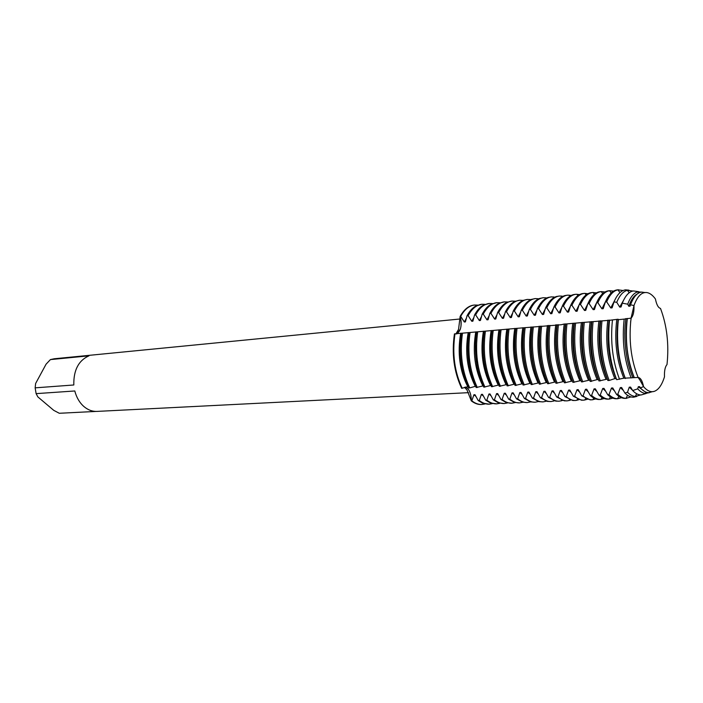 <?xml version="1.0" encoding="UTF-8"?>
<svg xmlns="http://www.w3.org/2000/svg" width="703" height="703" viewBox="0 0 703 703"><rect width="100%" height="100%" fill="white"/><g stroke="black" fill="none" stroke-linecap="round" stroke-linejoin="round"><path stroke-width="1.05" d="M460.316 329.241L456.546 333.951C460.922 331.175 462.126 325.331 460.14 316.42C461.44 320.946 461.493 325.217 460.316 329.241M455.904 333.925L458.558 329.356L460.14 316.42L460.685 316.368L464.314 322.009L465.404 321.904L467.047 315.735L468.136 315.629L471.792 321.289L472.882 321.183L474.551 314.988L475.659 314.874C479.472 307.896 484.015 304.091 489.279 303.468L492.531 303.564M556.706 397.002L553.217 390.877L552.022 390.938L549.702 397.318L548.507 397.371L545.045 391.272L543.858 391.334L541.565 397.687L540.387 397.74L536.96 391.676L535.783 391.729L533.515 398.047L532.347 398.1L528.946 392.063L527.786 392.125L525.545 398.408L524.385 398.46L521.011 392.45L519.86 392.511L517.645 398.768L516.503 398.821L513.155 392.836L512.012 392.889L509.824 399.119L508.691 399.172L505.378 393.214L504.244 393.276L502.083 399.471L500.958 399.515L497.671 393.592L496.555 393.654L494.411 399.814L493.304 399.866L490.035 393.97L488.928 394.023L486.819 400.156L485.711 400.209L482.478 394.339L481.379 394.392L479.288 400.499L478.198 400.543L474.991 394.708L473.901 394.761L471.836 400.833L471.3 400.859C471.159 393.46 469.226 388.838 465.5 387.002L468.233 389.093C470.325 392.063 471.344 395.982 471.3 400.859L467.02 389.989L464.481 387.3M631.206 318.02L630.573 322.255L631.206 318.02M639.915 380.033L638.104 377.441C640.538 377.766 642.357 380.824 643.561 386.624L639.915 380.033L643.561 386.624C647.076 390.771 650.565 392.379 654.036 391.43C658.403 390.007 661.883 385.147 664.476 376.852C664.256 370.833 665.1 366.738 667.006 364.558C669.124 344.268 666.954 325.559 660.495 308.415C658.263 307.835 656.567 304.68 655.416 298.96C652.604 295.119 649.704 292.975 646.698 292.545C641.558 292.044 637.322 296.385 633.983 305.568C634.203 311.824 633.236 316.007 631.074 318.125C628.596 339.857 630.942 359.628 638.104 377.441L639.915 380.033M609.536 320.278L583.007 322.466C580.722 343.925 583.121 363.592 590.23 381.457L596.847 379.673L598.429 379.594L599.009 380.991L607.251 379.11L607.884 380.516L609.185 380.446L614.545 378.715L616.162 378.627L616.68 379.673L623.526 378.232L638.104 377.441C630.942 359.628 628.596 339.857 631.074 318.125L633.983 305.568L631.074 318.125L624.167 319.092M460.219 318.977L54.263 358.767L50.414 359.593L89 355.823C78.551 360.481 73.49 370.2 73.815 384.98L35.15 387.845L36.117 393.636L74.799 390.973C76.495 397.459 79.509 402.634 83.85 406.492C87.919 409.954 92.313 411.598 97.023 411.404L468.558 392.661M461.73 333.231L454.446 333.881C451.563 353.75 453.971 371.905 461.669 388.328L467.987 386.676M474.209 305.067C469.121 305.55 464.657 308.933 460.825 315.225L460.14 316.42C464.015 309.505 468.62 305.726 473.945 305.084L474.209 305.067M96.039 411.422L59.298 413.276L53.736 410.341L37.865 396.914L36.117 393.636M35.15 387.845L35.625 383.486L46.082 364.18L50.414 359.593M660.495 308.415L660.495 308.415C666.954 325.559 669.124 344.268 667.006 364.558M649.519 392.634L645.284 393.425C642.744 393.144 640.222 391.615 637.718 388.838L638.306 386.712L639.633 386.65L640.38 387.863L643.561 386.624C646.444 390.051 649.335 391.738 652.252 391.703L654.036 391.43C658.403 390.007 661.883 385.147 664.476 376.852M468.62 387.959L469.709 387.898C462.047 371.386 459.63 353.134 462.486 333.16L461.388 333.266C458.532 353.222 460.94 371.456 468.62 387.959M469.718 387.907L475.553 386.263M476.845 331.886L468.945 332.589C466.124 352.642 468.532 370.964 476.177 387.555L483.189 385.85M484.508 331.21L476.572 331.913C473.787 352.062 476.195 370.472 483.805 387.151L490.896 385.437M492.241 330.524L484.279 331.227C481.529 351.474 483.936 369.971 491.52 386.738L498.682 385.007M500.061 329.83L492.065 330.542C489.341 350.876 491.749 369.47 499.297 386.316L506.547 384.585M507.953 329.127L499.921 329.839C497.232 350.279 499.648 368.961 507.162 385.903L514.482 384.154M515.923 328.424L507.865 329.136C505.211 349.672 507.619 368.451 515.097 385.472L522.505 383.715M564.228 324.013L561.275 324.742L515.879 328.424C513.26 349.057 515.668 367.933 523.111 385.051L530.598 383.276M523.972 327.703C521.398 348.442 523.805 367.414 531.204 384.611L538.779 382.836M532.153 326.983C529.614 347.818 532.022 366.878 539.386 384.181L547.048 382.388M540.414 326.245C537.909 347.185 540.326 366.351 547.646 383.733L555.396 381.931M548.762 325.507C546.301 346.544 548.709 365.806 555.985 383.293L563.824 381.474M557.189 324.76C554.772 345.902 557.18 365.261 564.421 382.836L572.347 381.008M583.007 322.466L565.713 324.004C563.331 345.252 565.739 364.716 572.936 382.388L580.95 380.543M581.53 381.922L589.65 380.077M625.16 378.144L625.16 378.135C617.893 360.472 615.547 340.832 618.122 319.232L609.536 320.287C607.366 341.886 609.747 361.685 616.68 379.673M637.718 388.838L632.691 390.569L630.591 387.089L629.273 387.151L627.489 392.256L624.914 393.065L621.637 387.529L620.336 387.59L617.779 394.242L616.487 394.304L612.77 387.959L611.487 388.021L608.965 394.647L607.691 394.699L604.009 388.39L602.735 388.451L600.239 395.033L598.974 395.095L595.327 388.812L594.07 388.873L591.601 395.429L590.353 395.481L586.733 389.234L585.485 389.295L583.051 395.815L581.812 395.868L578.226 389.655L576.996 389.717L574.588 396.193L573.358 396.255L569.808 390.068L568.586 390.121L566.205 396.571L564.992 396.633L561.469 390.473L560.265 390.534L557.91 396.949L556.714 397.002L564.228 400.824L567.242 400.859C564.122 400.982 561.012 399.673 557.91 396.949M475.659 314.882L479.341 320.568L480.448 320.463L482.144 314.232L483.251 314.118L486.959 319.839L488.075 319.733L489.798 313.468L490.922 313.353L494.648 319.1L495.782 318.995L497.531 312.694L498.664 312.58L502.417 318.354L503.559 318.248L505.343 311.921L506.485 311.807L510.264 317.607L511.415 317.492L513.225 311.13L514.385 311.016L518.19 316.842L519.35 316.737L521.187 310.339L522.355 310.225L526.187 316.078L527.364 315.963L529.227 309.54L530.413 309.417L534.271 315.304L535.458 315.19L537.356 308.731L538.542 308.608L542.435 314.522L543.63 314.408L545.554 307.914L546.758 307.791L550.677 313.731L551.881 313.617L553.841 307.088L555.062 306.965L558.999 312.932L560.221 312.817L562.215 306.253L563.446 306.13L567.418 312.123L568.648 312.009L570.669 305.41L571.908 305.287L575.915 311.315L577.154 311.192L579.21 304.557L580.467 304.434L584.492 310.489L585.757 310.366L587.849 303.696L589.114 303.573L593.165 309.663L594.439 309.54L596.566 302.826L597.849 302.703L601.935 308.819L603.218 308.696L605.38 301.947L606.671 301.824L610.784 307.976L612.085 307.844L614.009 301.912L616.751 302.299L619.73 307.114L621.048 306.991L622.296 303.186L627.674 304.171L628.772 306.244L630.099 306.121L630.547 304.768L633.983 305.568C636.856 297.545 640.495 293.204 644.888 292.536L641.505 292.07C637.12 292.712 633.465 296.947 630.547 304.768M631.162 377.933C624.194 360.191 621.856 340.586 624.167 319.1L618.359 319.689L618.122 319.232M565.713 323.995L564.228 324.021C561.346 344.971 563.701 363.987 571.293 381.07M469.252 332.563L462.486 333.16M655.416 298.96C652.604 295.119 649.704 292.975 646.698 292.545L644.888 292.536M627.287 318.696C624.914 340.27 627.252 359.927 634.291 377.669M640.38 387.863C643.236 391.114 646.092 392.713 648.966 392.669L650.17 392.309M642.753 292.237L641.505 292.07M627.225 318.424C624.334 337.194 627.401 362.818 634.255 377.652M625.89 318.538C622.999 337.299 626.065 362.906 632.928 377.722M638.306 386.712L644.475 391.395M637.252 293.986C633.869 295.752 631.039 299.847 628.772 306.244M627.674 304.171C630.398 297.07 633.755 292.966 637.753 291.859L642.612 292.22M618.359 319.689C616.136 341.131 618.482 360.744 625.389 378.522M632.691 390.569C635.53 393.557 638.359 395.016 641.198 394.954L645.108 393.803M637.516 291.517L633.482 290.954C629.062 291.569 625.336 295.647 622.296 303.178M616.803 319.347C614.22 340.937 616.566 360.56 623.842 378.214M629.273 387.151L632.472 390.2M625.239 297.264L619.73 307.114M619.536 379.269C612.629 361.368 610.266 341.649 612.436 320.12M640.609 394.945L635.301 396.457C632.691 396.29 630.09 394.893 627.489 392.256M616.751 302.299C619.686 295.278 623.245 291.288 627.428 290.33L632.902 291.042M624.914 393.065C627.779 395.903 630.635 397.292 633.491 397.221L636.821 396.413M628.939 290.154L625.529 289.847C621.021 290.453 617.181 294.478 614.009 301.912M609.114 320.032C606.487 341.517 608.833 361.052 616.162 378.627L616.25 378.618M607.814 320.146C605.169 341.623 607.524 361.149 614.861 378.706M620.336 387.59L623.464 390.543M614.923 299.873L610.784 307.976M609.185 380.446C602.19 362.37 599.782 342.475 601.979 320.779M630.995 396.914L626.021 398.337C623.271 398.276 620.529 396.914 617.779 394.242M606.671 301.824C609.8 294.645 613.57 290.655 617.972 289.838L623.104 290.515M600.678 320.893C598.473 342.581 600.88 362.449 607.884 380.516M616.487 394.304C619.422 397.142 622.357 398.504 625.283 398.39L626.558 398.337M618.508 289.768L617.234 289.9C612.603 290.462 608.649 294.478 605.38 301.947M600.204 320.823C597.524 342.203 599.87 361.632 607.251 379.11L607.313 379.11M598.912 320.937C596.223 342.308 598.569 361.729 605.968 379.189M611.487 388.021L614.545 390.886M605.555 301.525L601.935 308.819M600.3 380.921C593.253 362.941 590.845 343.161 593.086 321.57M621.522 397.731L617.603 398.715C614.721 398.75 611.847 397.397 608.965 394.647M597.849 302.703C601.091 295.383 605.011 291.385 609.589 290.717L613.605 291.112M591.794 321.684C589.553 343.257 591.952 363.029 599.009 380.991M607.691 394.699C610.652 397.52 613.605 398.873 616.566 398.759L616.742 398.75M608.728 290.805L608.552 290.822C603.877 291.394 599.879 295.392 596.566 302.826M591.39 321.605C588.657 342.827 590.995 362.133 598.394 379.506M590.107 321.719C587.365 342.985 589.72 362.3 597.163 379.664M602.735 388.451L605.722 391.228M596.601 302.756L593.165 309.663M591.504 381.395C584.404 363.513 582.005 343.829 584.29 322.352M612.84 398.135L609.185 399.076C606.206 399.19 603.218 397.845 600.239 395.042M589.114 303.573C592.462 296.165 596.495 292.176 601.214 291.596L604.967 291.991M598.974 395.095C601.909 397.854 604.852 399.199 607.796 399.137L609.185 399.076M601.214 291.596L599.826 291.745C595.16 292.386 591.161 296.367 587.849 303.696M582.655 322.378C579.913 342.967 582.11 361.869 589.255 379.084M581.39 322.492C578.604 343.653 580.959 362.871 588.455 380.138M594.07 388.873L596.988 391.571M587.796 303.872L584.492 310.489M582.796 381.861C575.652 364.075 573.244 344.496 575.581 323.125M604.246 398.531L600.626 399.436C597.62 399.559 594.606 398.214 591.601 395.429M580.467 304.434C583.859 297.053 587.936 293.081 592.699 292.501L596.408 292.861M574.316 323.239C571.978 344.593 574.386 364.154 581.539 381.922M590.353 395.481C593.2 398.126 596.056 399.462 598.93 399.497L600.626 399.436M592.699 292.501L591.003 292.694C586.416 293.476 582.488 297.431 579.219 304.557M574.017 323.152C571.267 343.09 573.332 361.579 580.195 378.627M572.769 323.257C569.931 344.312 572.286 363.433 579.826 380.604M585.485 389.295L588.341 391.914M579.105 304.935L575.915 311.315M574.184 382.318C566.996 364.629 564.588 345.155 566.961 323.89M595.74 398.926L592.154 399.796C589.123 399.919 586.082 398.592 583.051 395.815M571.908 305.287C575.335 297.94 579.457 293.977 584.263 293.397L587.936 293.731M581.812 395.868L590.133 399.849L592.154 399.796M584.263 293.397L582.26 293.643C577.761 294.566 573.894 298.494 570.669 305.41M565.467 323.907C562.716 343.205 564.632 361.272 571.214 378.117M576.996 389.717L579.79 392.256M570.502 305.981L567.418 312.123M565.651 382.775C558.419 365.182 556.011 345.806 558.428 324.645M587.321 399.313L583.771 400.156C580.704 400.271 577.646 398.952 574.588 396.193M563.446 306.13C566.908 298.819 571.064 294.865 575.915 294.285L579.553 294.583M573.358 396.255L581.425 400.192L583.771 400.156M575.915 294.285L573.586 294.592C569.175 295.647 565.388 299.531 562.215 306.253M557.004 324.663C554.263 343.301 556.029 360.938 562.312 377.564M555.783 324.768C552.848 345.621 555.203 364.541 562.848 381.527M568.586 390.121L571.319 392.59M561.996 307.009L558.999 312.932M557.215 383.223C549.939 365.727 547.532 346.456 549.983 325.392M578.982 399.699L575.467 400.508C572.374 400.631 569.289 399.313 566.205 396.571M555.062 306.965C558.56 299.68 562.76 295.743 567.655 295.155L571.249 295.436M564.992 396.633L572.787 400.508L575.467 400.508M567.655 295.155L565.001 295.55C560.678 296.728 556.961 300.568 553.841 307.088M548.63 325.401C545.897 343.389 547.514 360.577 553.481 376.949M547.417 325.515C544.438 346.263 546.793 365.085 554.482 381.984M560.265 390.534L562.945 392.924M553.577 308.019L550.677 313.731M548.858 383.671C541.538 366.272 539.131 347.089 541.626 326.139M570.731 400.077L567.242 400.859M546.758 307.791C550.3 300.541 554.535 296.622 559.465 296.025L563.024 296.279M559.465 296.025L556.486 296.508C552.259 297.791 548.621 301.596 545.554 307.914M540.335 326.139C537.628 343.468 539.087 360.173 544.728 376.272M539.131 326.245C536.117 346.895 538.472 365.622 546.205 382.432M552.022 390.938L554.649 393.267M545.256 309.012L542.435 314.522M540.581 384.11C533.226 366.808 530.818 347.721 533.349 326.869M562.549 400.455L559.105 401.202C555.959 401.325 552.822 400.033 549.702 397.318M538.542 308.608C542.118 301.394 546.389 297.483 551.363 296.886L554.887 297.123M548.507 397.371L555.739 401.114L559.105 401.202M551.363 296.886L548.05 297.466C543.92 298.854 540.361 302.606 537.356 308.731M532.101 326.992C529.447 343.609 530.765 359.787 536.046 375.516M530.932 326.974C527.874 347.528 530.238 366.158 538.006 382.88M543.858 391.334L546.433 393.601M537.013 309.979L534.271 315.304M532.391 384.55C525 367.335 522.584 348.354 525.159 327.598M554.456 400.824L551.038 401.545C547.874 401.668 544.711 400.385 541.565 397.687M530.413 309.417C534.016 302.228 538.322 298.336 543.34 297.729L546.829 297.949M540.387 397.74L547.321 401.395L551.038 401.545M543.34 297.729L539.684 298.432C535.66 299.909 532.18 303.617 529.227 309.54M523.92 328.055L523.911 328.055C521.371 343.899 522.549 359.444 527.443 374.681M522.821 327.695C519.719 348.143 522.074 366.685 529.895 383.32M535.783 391.729L538.305 393.935M528.849 310.937L526.187 316.078M524.289 384.98C516.854 367.854 514.438 348.969 517.057 328.319M546.442 401.185L543.059 401.888C539.86 402.011 536.679 400.736 533.515 398.047M522.355 310.225C525.993 303.063 530.334 299.179 535.387 298.573L538.841 298.775M532.347 398.1L538.981 401.659L543.059 401.888M535.387 298.573L531.389 299.399C527.47 300.963 524.069 304.61 521.187 310.339M515.65 329.979C513.436 344.813 514.517 359.4 518.902 373.741M514.781 328.406C511.643 348.767 513.998 367.212 521.863 383.75M527.786 392.125L530.255 394.269M520.782 311.877L518.19 316.842M516.257 385.411C508.787 368.381 506.38 349.584 509.025 329.03M538.498 401.545L535.15 402.221C531.934 402.353 528.726 401.079 525.545 398.408M514.385 311.016C518.049 303.889 522.434 300.023 527.522 299.408L530.941 299.592M524.385 398.46L530.703 401.914L535.15 402.221M527.522 299.408L523.173 300.366C519.359 302.009 516.046 305.594 513.225 311.13M507.425 332.273C505.589 345.955 506.591 359.426 510.431 372.687M506.828 329.118C503.647 349.373 506.002 367.731 513.902 384.181M519.86 392.511L522.285 394.594M512.786 312.8L510.264 317.607M508.313 385.842C500.8 368.89 498.392 350.191 501.072 329.742M530.633 401.896L527.32 402.555C524.078 402.687 520.853 401.422 517.645 398.768M506.485 311.807C510.185 304.707 514.596 300.849 519.728 300.234L523.111 300.401M516.503 398.821L522.505 402.16L527.32 402.555M519.728 300.234L515.027 301.341C511.318 303.055 508.093 306.578 505.343 311.921M499.288 334.716C497.829 347.141 498.743 359.391 502.021 371.474M498.945 329.821C495.729 349.98 498.084 368.24 506.028 384.611M512.012 392.889L514.403 394.928M504.877 313.705L502.417 318.354M500.439 386.263C492.9 369.4 490.483 350.788 493.207 330.436M522.847 402.248L519.561 402.889C516.301 403.012 513.049 401.756 509.824 399.119M498.664 312.58C502.399 305.515 506.845 301.675 512.004 301.051L515.352 301.2M508.691 399.172L514.376 402.38L519.561 402.889M512.004 301.051L506.951 302.316C503.357 304.083 500.22 307.545 497.531 312.694M491.239 337.352C490.158 348.389 490.966 359.295 493.664 370.05M491.151 330.507C487.891 350.577 490.246 368.75 498.225 385.033M504.244 393.276L506.582 395.253M497.047 314.593L494.648 319.1M492.645 386.676C485.07 369.901 482.662 351.386 485.413 331.131M515.132 402.599L511.872 403.214C508.594 403.346 505.325 402.09 502.083 399.471M490.922 313.353C494.684 306.315 499.165 302.483 504.359 301.868L507.671 302M500.958 399.515L506.309 402.591L511.872 403.214M504.359 301.868L498.945 303.301C495.466 305.12 492.416 308.503 489.798 313.468M483.277 340.261C482.574 349.725 483.269 359.092 485.36 368.346M483.427 331.201C480.131 351.166 482.486 369.251 490.501 385.455M496.555 393.654L498.849 395.578M489.288 315.471L486.959 319.839M484.929 387.089C477.319 370.402 474.912 351.975 477.697 331.816M507.496 402.933L504.262 403.54C500.958 403.663 497.68 402.424 494.411 399.814M483.251 314.118C487.038 307.114 491.555 303.292 496.784 302.668L500.061 302.782M493.304 399.866L498.313 402.793L504.262 403.54M496.784 302.668L491.002 304.285C487.636 306.139 484.683 309.461 482.144 314.232M475.421 343.626L477.1 366.184M475.773 331.878C472.442 351.755 474.797 369.752 482.847 385.868M488.928 394.023L491.186 395.903M481.617 316.341L479.341 320.568M477.284 387.494C469.648 370.894 467.231 352.563 470.052 332.493M499.93 403.276L496.722 403.856C493.401 403.988 490.096 402.757 486.819 400.156M485.711 400.209L490.386 402.977L496.722 403.856M489.279 303.468L483.137 305.269C479.885 307.158 477.029 310.401 474.56 314.988M467.715 347.923L468.831 363.064M462.214 388.302C454.516 371.869 452.108 353.714 454.99 333.828M454.446 333.881C451.563 353.75 453.971 371.905 461.669 388.328M471.3 400.859C474.613 403.425 477.952 404.647 481.318 404.515L481.863 404.489C478.497 404.62 475.149 403.399 471.836 400.833M485 403.944L481.863 404.489M460.685 316.368C464.56 309.443 469.156 305.664 474.481 305.032L477.671 305.111M468.198 332.545C464.832 352.335 467.187 370.244 475.272 386.281M481.379 394.392L483.602 396.228M474.015 317.185L471.792 321.289M460.693 333.213C457.293 352.915 459.648 370.736 467.759 386.694M473.901 394.761L476.08 396.545M466.484 318.028L464.314 322.009M492.425 403.61L489.262 404.172C485.914 404.304 482.592 403.083 479.288 400.499M468.136 315.629C471.977 308.679 476.546 304.882 481.845 304.25L485.061 304.346M478.198 400.543L482.522 403.153L489.262 404.172M481.845 304.25L475.333 306.262C472.196 308.178 469.437 311.332 467.047 315.735M652.252 391.703L648.966 392.669M645.96 392.116L645.284 393.425M638.614 293.054L637.753 291.859M646.259 393.46L641.198 394.954M638.702 291.675L633.482 290.954M636.672 393.768L635.301 396.457M629.185 292.791L627.428 290.33M636.03 396.474L633.491 397.221M628.148 290.216L625.529 289.847M627.559 395.279L626.021 398.337M619.941 292.641L617.972 289.838M618.816 396.255L617.603 398.715M611.153 292.966L609.589 290.717M617.832 398.706L616.566 398.759M609.817 290.691L608.552 290.822M610.353 396.852L609.281 399.067M602.699 293.626L601.302 291.587M601.988 397.441L601.047 399.409M594.334 294.285L593.112 292.466M593.71 398.003L592.901 399.735M586.065 294.944L585.001 293.344M585.537 398.548L584.843 400.051M577.901 295.611L576.987 294.232M577.444 399.084L576.873 400.35M569.817 296.279L569.061 295.111M569.448 399.594L568.991 400.631M561.829 296.947L561.222 295.998M561.539 400.095L561.187 400.895M553.938 297.624L553.472 296.877M553.718 400.578L553.472 401.149M546.134 298.3L545.8 297.764M474.481 305.032L473.945 305.084"/></g></svg>

